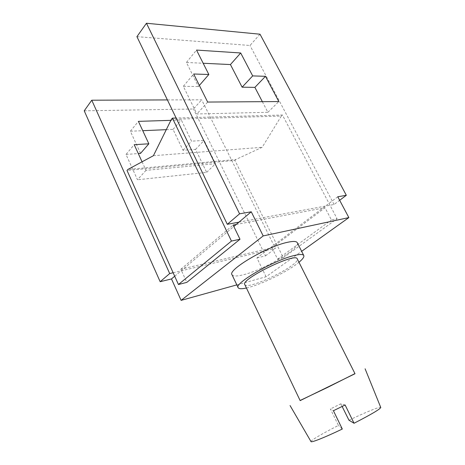 <?xml version="1.0" encoding="UTF-8"?>
<svg xmlns="http://www.w3.org/2000/svg" width="465" height="465" viewBox="0 0 465 465"><rect width="100%" height="100%" fill="white"/><g stroke="black" fill="none" stroke-linecap="round" stroke-linejoin="round"><path stroke-width="0.35" stroke-dasharray="2.33 1.74" d="M236.83 284.876L266.073 276.745L301.651 251.327M232.041 274.769C233.203 276.443 237.167 276.396 243.945 274.623C264.533 269.514 300.756 248.188 297.309 242.742M174.706 276.222L233.814 226.478M173.143 272.746L266.8 250.484L269.648 248.327L271.967 247.781L325.035 207.733L331.423 219.91L337.09 218.713L282.435 115.006L176.113 118.029M246.427 288.004L249.92 287.108C264.591 282.999 288.98 270.671 298.966 262.266M244.805 284.603L244.811 284.615C247.142 290.712 298.658 265.823 297.356 259.255L297.263 258.871M300.152 400.609L355.016 373.732M300.094 400.487L354.952 373.61M310.998 441.587L310.992 441.552C310.701 440.355 323.134 433.13 338.45 425.417L330.394 408.956L333.417 410.729M348.971 420.238C364.548 412.74 378.661 406.892 380.521 407.305L380.736 407.404M342.298 429.038L338.45 425.417M345.117 404.98L340.833 403.829L330.394 408.956M340.833 403.829L342.135 406.462M236.191 224.473L325.035 207.733M337.782 196.771L269.648 248.327L180.844 269.235L186.814 282.371M271.967 247.781L277.605 259.174L283.307 257.715L234.883 160.384L127.009 170.469M180.844 269.235L233.128 225.054M171.382 119.348L281.342 116.047L282.435 115.006M283.307 257.715L337.09 218.713M234.883 160.384L235.825 159.495L127.892 169.452M281.342 116.047L262.173 147.295L235.825 159.495M153.409 155.699L262.173 147.295M277.605 259.174L331.423 219.91M167.394 99.923L201.665 99.795L275.414 248.432L266.8 250.484L256.924 257.953L266.073 276.745M238.964 222.148L334.068 204.478L339.653 200.287M142.069 161.808L145.993 170.353L215.504 163.709L204.118 140.413L191.545 141.18L181.315 120.017L170.888 120.342M145.993 170.353L137.495 179.763L126.009 154.444L134.211 144.691M126.009 154.444L138.279 153.549M166.278 129.671L173.027 129.375L183.018 150.282L195.544 149.37L206.669 172.381L137.495 179.763M140.546 153.38L130.363 131.235L142.755 130.694M84.229 110.815L193.463 109.008L201.665 99.795M256.924 257.953L265.532 255.843L193.463 109.008M183.018 150.282L191.545 141.18M195.544 149.37L204.118 140.413M206.669 172.381L215.504 163.709M265.532 255.843L275.414 248.432M130.363 131.235L138.413 121.359M173.027 129.375L181.315 120.017M199.369 85.432L198.41 86.537L186.43 62.455L203.17 63.257M186.43 62.455L196.521 50.075M262.347 101.672L267.887 112.292L196.904 113.966L183.32 86.316L198.41 86.537M136.925 36.665L249.984 45.483L260.016 34.212M334.068 204.478L249.984 45.483M267.887 112.292L278.82 101.562M207.652 102.056L196.904 113.966M183.32 86.316L193.673 74.005"/><path stroke-width="0.7" d="M160.163 281.714L169.696 273.565L91.768 100.208L84.229 110.815L160.163 281.714L171.48 278.936L181.112 300.373L236.83 284.876M339.653 200.287L346.326 195.288L337.782 196.771L348.86 217.597L301.651 251.327M348.86 217.597L263.19 235.929L181.112 300.373M298.966 262.266C302.709 259.162 304.313 256.918 303.785 255.547L297.309 242.742C296.484 241.172 293.13 241.044 287.248 242.358C266.724 246.624 227.083 270.194 232.041 274.769L238.127 287.603M171.48 278.936L174.706 276.222M169.696 273.565L173.143 272.746M303.785 255.547L303.564 255.227C302.471 254.14 299.245 254.262 293.892 255.599C273.501 260.365 233.471 283.72 238.185 287.73C238.981 288.957 241.73 289.044 246.427 288.004M297.263 258.871C296.077 251.96 239.853 279.541 244.805 284.603L300.152 400.609L355.016 373.732L297.263 258.871M354.952 373.61L327.552 387.421L300.094 400.487M380.736 407.404L380.771 407.491C379.992 409.247 371.082 414.501 354.039 423.255L345.117 404.98L333.417 410.729L342.298 429.038C325.151 437.274 311.44 442.732 311.027 441.64L310.998 441.587M342.135 406.462L348.971 420.238L354.039 423.255M233.814 226.478L251.269 211.79L263.19 235.929M231.454 241.062L239.998 239.254L186.814 282.371L178.444 284.51L231.454 241.062L172.439 118.133L171.382 119.348L153.409 155.699L127.892 169.452L127.009 170.469L178.444 284.51M236.191 224.473L233.128 225.054L239.998 239.254M176.113 118.029L172.439 118.133M251.269 211.79L239.58 213.819L146.458 23.25L260.016 34.212L346.326 195.288M146.458 23.25L136.925 36.665L227.304 224.31L239.58 213.819M227.304 224.31L238.964 222.148M170.888 120.342L138.413 121.359L148.846 143.795L134.211 144.691L142.069 161.808M91.768 100.208L167.394 99.923M138.279 153.549L140.546 153.38L148.846 143.795M142.755 130.694L166.278 129.671M196.521 50.075L208.837 74.493L193.673 74.005L207.652 102.056L278.82 101.562L265.48 76.312L252.681 75.905L240.69 52.981L196.521 50.075M252.681 75.905L242.114 87.188L254.89 87.374L262.347 101.672M203.17 63.257L230.437 64.559L240.69 52.981M230.437 64.559L242.114 87.188M208.837 74.493L199.369 85.432M254.89 87.374L265.48 76.312M380.771 407.491L365.101 368.803M311.027 441.64L290.067 405.556"/></g></svg>
